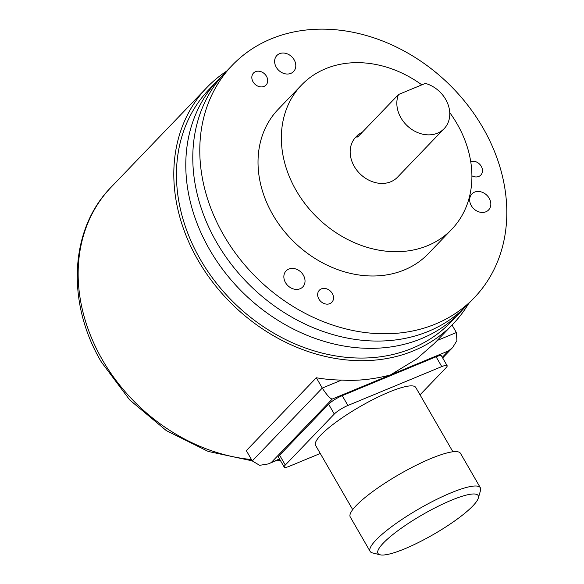 <?xml version="1.0" encoding="UTF-8"?>
<svg xmlns="http://www.w3.org/2000/svg" width="584" height="584" viewBox="0 0 584 584"><rect width="100%" height="100%" fill="white"/><g stroke="black" fill="none" stroke-linecap="round" stroke-linejoin="round"><path stroke-width="0.88" d="M468.587 303.643A170.674 138.773 -136.1 0 1 453.045 323.996A170.674 138.773 -136.1 0 1 198.107 260.362A170.674 138.773 -136.1 0 1 206.889 87.505A170.674 138.773 -136.1 0 1 226.607 71.168M453.045 323.996L434.328 343.472L416.494 359.08L390.331 374.994C373.11 379.396 356.868 381.089 341.596 380.075A170.674 138.773 -136.1 0 1 316.324 377.768L246.324 450.629L252.273 460.937L259.654 465.324L268.224 463.937L279.488 458.922M460.294 312.272L450.957 321.988A167.776 136.422 -136.1 0 1 200.348 259.435A167.776 136.422 -136.1 0 1 208.977 89.513L218.314 79.796A167.776 136.422 43.9 0 0 209.678 249.718A167.776 136.422 43.9 0 0 460.294 312.272A167.776 136.422 43.9 0 0 463.711 308.549M221.898 76.234A167.776 136.422 43.9 0 0 218.314 79.796M232.308 65.225L225.314 72.511A167.776 136.422 43.9 0 0 216.679 242.433A167.776 136.422 43.9 0 0 467.288 304.987L474.288 297.701A167.776 136.422 -136.1 0 1 223.679 235.148A167.776 136.422 -136.1 0 1 232.308 65.225A167.776 136.422 -136.1 0 1 482.924 127.779A167.776 136.422 -136.1 0 1 474.288 297.701M451.731 229.322L428.401 253.609A104.142 84.673 -136.1 0 1 404.369 269.918A104.142 84.673 -136.1 0 1 282.714 229.351A104.142 84.673 -136.1 0 1 278.203 109.317L301.534 85.03A104.142 84.673 43.9 0 0 306.045 205.064A104.142 84.673 43.9 0 0 427.7 245.63A104.142 84.673 43.9 0 0 451.731 229.322A104.142 84.673 43.9 0 0 449.731 112.595M294.154 59.824A11.57 9.41 43.9 0 0 276.867 55.509A11.57 9.41 43.9 0 0 276.268 67.233A11.57 9.41 43.9 0 0 293.555 71.547A11.57 9.41 43.9 0 0 294.154 59.824M489.188 198.253A11.57 9.41 43.9 0 0 471.901 193.939A11.57 9.41 43.9 0 0 471.31 205.656A11.57 9.41 43.9 0 0 488.589 209.97A11.57 9.41 43.9 0 0 489.188 198.253M303.381 275.203A11.57 9.41 43.9 0 0 286.102 270.888A11.57 9.41 43.9 0 0 285.503 282.612A11.57 9.41 43.9 0 0 302.789 286.926A11.57 9.41 43.9 0 0 303.381 275.203M266.472 76.27A8.68 7.059 43.9 0 0 253.507 73.036A8.68 7.059 43.9 0 0 253.062 81.826A8.68 7.059 43.9 0 0 266.027 85.06A8.68 7.059 43.9 0 0 266.472 76.27M471.923 175.82A8.68 7.059 43.9 0 0 480.8 175.083A8.68 7.059 43.9 0 0 481.245 166.294A8.68 7.059 43.9 0 0 470.726 161.542M332.296 293.497A8.68 7.059 43.9 0 0 319.331 290.255A8.68 7.059 43.9 0 0 318.886 299.044A8.68 7.059 43.9 0 0 331.851 302.286A8.68 7.059 43.9 0 0 332.296 293.497M421.838 84.855A104.142 84.673 43.9 0 0 325.565 68.73A104.142 84.673 43.9 0 0 301.534 85.03M444.161 128.648A28.93 23.521 -136.1 0 1 400.952 117.858A28.93 23.521 -136.1 0 1 398.544 94.498L425.364 83.395A28.93 23.521 -136.1 0 1 445.65 99.346A28.93 23.521 -136.1 0 1 444.161 128.648L397.492 177.215A28.93 23.521 -136.1 0 1 354.284 166.433A28.93 23.521 -136.1 0 1 355.773 137.138L357.817 135.013M398.544 94.498L357.956 136.744L356.693 136.846L357.043 137.474M362.73 131.772L357.948 134.868L356.693 136.846L358.627 136.043M341.596 380.075L322.273 388.083L316.324 377.768M442.65 357.926L452.673 347.495L456.914 340.603L456.367 332.544L452.038 325.04M252.273 460.937L322.273 388.083C326.814 395.039 330.128 398.704 332.223 399.062L271.56 462.207M420.027 394.835L446.045 367.759A11.57 2.263 150 0 0 447.125 365.672L441.446 355.846A11.57 2.263 150 0 0 436.095 356.773L342.231 395.645A11.57 2.263 150 0 0 328.624 404.208L279.627 455.213A11.57 2.263 150 0 0 278.546 457.294L284.218 467.12A11.57 2.263 150 0 0 289.569 466.193L320.273 453.476M452.673 347.495L448.439 350.933L332.223 399.062M447.125 365.672A11.57 2.263 150 0 0 441.767 366.599L347.903 405.478A11.57 2.263 150 0 0 334.296 414.034L285.299 465.039A11.57 2.263 150 0 0 284.218 467.12M452.907 451.782L415.771 387.469A57.852 11.3 150 0 0 389.002 392.112A57.852 11.3 150 0 0 337.158 421.341A57.852 11.3 150 0 0 315.564 445.322L352.7 509.635M478.311 498.101L480.493 490.553A63.641 12.425 150 0 0 480.362 487.771L460.506 453.374A63.641 12.425 150 0 0 431.058 458.476A63.641 12.425 150 0 0 374.03 490.626A63.641 12.425 150 0 0 350.276 517.015L370.132 551.413A63.641 12.425 150 0 0 372.475 552.917L380.111 554.8A57.852 11.3 150 0 0 404.756 548.792A57.852 11.3 150 0 0 478.311 498.101A57.852 11.3 150 0 0 451.417 500.218A57.852 11.3 150 0 0 395.558 532.44A57.852 11.3 150 0 0 380.111 554.8M480.362 487.771A63.641 12.425 150 0 0 450.914 492.874A63.641 12.425 150 0 0 393.886 525.023A63.641 12.425 150 0 0 370.132 551.413M251.463 459.528A170.674 138.773 -136.1 0 1 102.448 359.934A170.674 138.773 -136.1 0 1 111.23 187.084C69.598 229.089 66.16 302.797 101.368 362.014L129.765 400.011L166.323 430.612L208.203 451.447L252.222 460.849M279.867 459.593A170.674 138.773 -136.1 0 1 278.386 459.725M456.367 332.544L437.204 340.479M442.3 357.32L448.439 350.933M279.627 455.213L285.299 465.039M328.624 404.208L334.296 414.034M342.231 395.645L347.903 405.478M436.095 356.773L441.767 366.599M280.335 460.396L275.692 460.842M206.889 87.505L111.23 187.084M268.224 463.937L279.648 459.206"/></g></svg>
